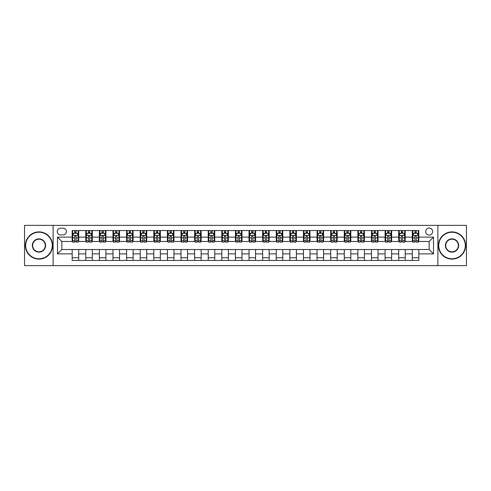 <?xml version="1.0" encoding="UTF-8"?>
<svg xmlns="http://www.w3.org/2000/svg" width="491" height="491" viewBox="0 0 491 491"><rect width="100%" height="100%" fill="white"/><g stroke="black" fill="none" stroke-linecap="round" stroke-linejoin="round"><path stroke-width="0.74" d="M429.171 228.088A3.48 3.48 0 0 0 425.691 231.568A3.48 3.48 0 0 0 429.171 235.054A3.48 3.48 0 0 0 432.657 231.568A3.48 3.48 0 0 0 429.171 228.088M437.88 265.637L466.45 265.637L466.45 225.363L437.88 225.363L437.88 265.637L53.12 265.637L53.12 225.363L24.55 225.363L24.55 265.637L53.12 265.637M60.632 234.944L63.026 234.944A3.376 3.376 0 0 0 66.402 231.568A3.376 3.376 0 0 0 63.026 228.192L60.632 228.192A3.376 3.376 0 0 0 57.257 231.568A3.376 3.376 0 0 0 60.632 234.944M437.88 225.363L53.12 225.363M72.171 253.884L57.478 253.884L57.478 237.116L72.171 237.116L72.171 241.474L61.829 241.474L61.829 249.526L72.171 249.526L72.171 260.463L418.829 260.463L418.829 249.526L429.171 249.526L429.171 241.474L418.829 241.474L418.829 237.116L433.522 237.116L433.522 253.884L418.829 253.884M418.829 237.116L418.829 230.537L72.171 230.537L72.171 237.116M412.299 230.537L412.299 241.474L412.845 241.474M414.913 241.474L416.221 241.474M418.289 241.474L418.829 241.474M412.299 241.474L404.682 241.474M398.698 230.537L398.698 241.474L399.238 241.474M401.307 241.474L402.614 241.474M398.698 241.474L391.075 241.474M385.091 230.537L385.091 241.474L385.638 241.474M387.7 241.474L389.007 241.474M385.091 241.474L377.469 241.474M371.484 230.537L371.484 241.474L372.031 241.474M374.099 241.474L375.406 241.474M371.484 241.474L363.868 241.474M357.878 230.537L357.878 241.474L358.424 241.474M360.492 241.474L361.799 241.474M357.878 241.474L350.261 241.474M344.277 230.537L344.277 241.474L344.817 241.474M346.885 241.474L348.193 241.474M344.277 241.474L336.654 241.474M330.67 230.537L330.67 241.474L331.216 241.474M333.279 241.474L334.586 241.474M330.67 241.474L323.047 241.474M317.063 230.537L317.063 241.474L317.609 241.474M319.678 241.474L320.985 241.474M317.063 241.474L309.447 241.474M303.456 230.537L303.456 241.474L304.003 241.474M306.071 241.474L307.378 241.474M303.456 241.474L295.84 241.474M289.856 230.537L289.856 241.474L290.396 241.474M292.464 241.474L293.771 241.474M289.856 241.474L282.233 241.474M276.249 230.537L276.249 241.474L276.795 241.474M278.857 241.474L280.165 241.474M276.249 241.474L268.626 241.474M262.642 230.537L262.642 241.474L263.188 241.474M265.257 241.474L266.564 241.474M262.642 241.474L255.025 241.474M249.035 230.537L249.035 241.474L249.581 241.474M251.65 241.474L252.957 241.474M249.035 241.474L241.419 241.474M235.435 230.537L235.435 241.474L235.975 241.474M238.043 241.474L239.35 241.474M235.435 241.474L227.812 241.474M221.828 230.537L221.828 241.474L222.374 241.474M224.436 241.474L225.743 241.474M221.828 241.474L214.205 241.474M208.221 230.537L208.221 241.474L208.767 241.474M210.835 241.474L212.143 241.474M208.221 241.474L200.604 241.474M194.614 230.537L194.614 241.474L195.16 241.474M197.229 241.474L198.536 241.474M194.614 241.474L186.997 241.474M181.013 230.537L181.013 241.474L181.553 241.474M183.622 241.474L184.929 241.474M181.013 241.474L173.391 241.474M167.406 230.537L167.406 241.474L167.953 241.474M170.015 241.474L171.322 241.474M167.406 241.474L159.784 241.474M153.8 230.537L153.8 241.474L154.346 241.474M156.414 241.474L157.721 241.474M153.8 241.474L146.183 241.474M140.193 230.537L140.193 241.474L140.739 241.474M142.807 241.474L144.115 241.474M140.193 241.474L132.576 241.474M126.592 230.537L126.592 241.474L127.132 241.474M129.201 241.474L130.508 241.474M126.592 241.474L118.969 241.474M112.985 230.537L112.985 241.474L113.531 241.474M115.594 241.474L116.901 241.474M112.985 241.474L105.362 241.474M99.378 230.537L99.378 241.474L99.925 241.474M101.993 241.474L103.3 241.474M99.378 241.474L91.762 241.474M85.772 230.537L85.772 241.474L86.318 241.474M88.386 241.474L89.693 241.474M85.772 241.474L78.155 241.474M72.171 241.474L72.711 241.474M74.779 241.474L76.087 241.474M72.171 249.526L78.701 249.526L78.701 260.463M418.829 249.526L78.701 249.526M78.701 230.537L78.701 241.474M72.171 233.256L72.711 233.256M74.779 233.256L76.087 233.256M78.155 233.256L78.701 233.256M72.171 257.744L78.701 257.744M85.772 249.526L85.772 260.463M92.302 230.537L92.302 241.474M85.772 233.256L86.318 233.256M88.386 233.256L89.693 233.256M91.762 233.256L92.302 233.256M92.302 249.526L92.302 260.463M85.772 257.744L92.302 257.744M99.378 249.526L99.378 260.463M105.909 249.526L105.909 260.463M99.378 257.744L105.909 257.744M105.909 230.537L105.909 241.474M99.378 233.256L99.925 233.256M101.993 233.256L103.3 233.256M105.362 233.256L105.909 233.256M112.985 249.526L112.985 260.463M119.516 249.526L119.516 260.463M112.985 257.744L119.516 257.744M119.516 230.537L119.516 241.474M112.985 233.256L113.531 233.256M115.594 233.256L116.901 233.256M118.969 233.256L119.516 233.256M126.592 249.526L126.592 260.463M133.122 249.526L133.122 260.463M126.592 257.744L133.122 257.744M133.122 230.537L133.122 241.474M126.592 233.256L127.132 233.256M129.201 233.256L130.508 233.256M132.576 233.256L133.122 233.256M140.193 249.526L140.193 260.463M146.723 249.526L146.723 260.463M140.193 257.744L146.723 257.744M146.723 230.537L146.723 241.474M140.193 233.256L140.739 233.256M142.807 233.256L144.115 233.256M146.183 233.256L146.723 233.256M153.8 249.526L153.8 260.463M160.33 249.526L160.33 260.463M153.8 257.744L160.33 257.744M160.33 230.537L160.33 241.474M153.8 233.256L154.346 233.256M156.414 233.256L157.721 233.256M159.784 233.256L160.33 233.256M167.406 249.526L167.406 260.463M173.937 249.526L173.937 260.463M167.406 257.744L173.937 257.744M173.937 230.537L173.937 241.474M167.406 233.256L167.953 233.256M170.015 233.256L171.322 233.256M173.391 233.256L173.937 233.256M181.013 249.526L181.013 260.463M187.544 249.526L187.544 260.463M181.013 257.744L187.544 257.744M187.544 230.537L187.544 241.474M181.013 233.256L181.553 233.256M183.622 233.256L184.929 233.256M186.997 233.256L187.544 233.256M194.614 249.526L194.614 260.463M201.144 249.526L201.144 260.463M194.614 257.744L201.144 257.744M201.144 230.537L201.144 241.474M194.614 233.256L195.16 233.256M197.229 233.256L198.536 233.256M200.604 233.256L201.144 233.256M208.221 249.526L208.221 260.463M214.751 249.526L214.751 260.463M208.221 257.744L214.751 257.744M214.751 230.537L214.751 241.474M208.221 233.256L208.767 233.256M210.835 233.256L212.143 233.256M214.205 233.256L214.751 233.256M221.828 249.526L221.828 260.463M228.358 249.526L228.358 260.463M221.828 257.744L228.358 257.744M228.358 230.537L228.358 241.474M221.828 233.256L222.374 233.256M224.436 233.256L225.743 233.256M227.812 233.256L228.358 233.256M235.435 249.526L235.435 260.463M241.965 249.526L241.965 260.463M235.435 257.744L241.965 257.744M241.965 230.537L241.965 241.474M235.435 233.256L235.975 233.256M238.043 233.256L239.35 233.256M241.419 233.256L241.965 233.256M249.035 249.526L249.035 260.463M255.565 249.526L255.565 260.463M249.035 257.744L255.565 257.744M255.565 230.537L255.565 241.474M249.035 233.256L249.581 233.256M251.65 233.256L252.957 233.256M255.025 233.256L255.565 233.256M262.642 249.526L262.642 260.463M269.172 249.526L269.172 260.463M262.642 257.744L269.172 257.744M269.172 230.537L269.172 241.474M262.642 233.256L263.188 233.256M265.257 233.256L266.564 233.256M268.626 233.256L269.172 233.256M276.249 249.526L276.249 260.463M282.779 249.526L282.779 260.463M276.249 257.744L282.779 257.744M282.779 230.537L282.779 241.474M276.249 233.256L276.795 233.256M278.857 233.256L280.165 233.256M282.233 233.256L282.779 233.256M289.856 249.526L289.856 260.463M296.386 249.526L296.386 260.463M289.856 257.744L296.386 257.744M296.386 230.537L296.386 241.474M289.856 233.256L290.396 233.256M292.464 233.256L293.771 233.256M295.84 233.256L296.386 233.256M303.456 249.526L303.456 260.463M309.987 249.526L309.987 260.463M303.456 257.744L309.987 257.744M309.987 230.537L309.987 241.474M303.456 233.256L304.003 233.256M306.071 233.256L307.378 233.256M309.447 233.256L309.987 233.256M317.063 249.526L317.063 260.463M323.594 249.526L323.594 260.463M317.063 257.744L323.594 257.744M323.594 230.537L323.594 241.474M317.063 233.256L317.609 233.256M319.678 233.256L320.985 233.256M323.047 233.256L323.594 233.256M330.67 249.526L330.67 260.463M337.2 249.526L337.2 260.463M330.67 257.744L337.2 257.744M337.2 230.537L337.2 241.474M330.67 233.256L331.216 233.256M333.279 233.256L334.586 233.256M336.654 233.256L337.2 233.256M344.277 249.526L344.277 260.463M350.807 249.526L350.807 260.463M344.277 257.744L350.807 257.744M350.807 230.537L350.807 241.474M344.277 233.256L344.817 233.256M346.885 233.256L348.193 233.256M350.261 233.256L350.807 233.256M357.878 249.526L357.878 260.463M364.408 249.526L364.408 260.463M357.878 257.744L364.408 257.744M364.408 230.537L364.408 241.474M357.878 233.256L358.424 233.256M360.492 233.256L361.799 233.256M363.868 233.256L364.408 233.256M371.484 249.526L371.484 260.463M378.015 249.526L378.015 260.463M371.484 257.744L378.015 257.744M378.015 230.537L378.015 241.474M371.484 233.256L372.031 233.256M374.099 233.256L375.406 233.256M377.469 233.256L378.015 233.256M385.091 249.526L385.091 260.463M391.622 249.526L391.622 260.463M385.091 257.744L391.622 257.744M391.622 230.537L391.622 241.474M385.091 233.256L385.638 233.256M387.7 233.256L389.007 233.256M391.075 233.256L391.622 233.256M398.698 249.526L398.698 260.463M405.228 249.526L405.228 260.463M398.698 257.744L405.228 257.744M405.228 230.537L405.228 241.474M398.698 233.256L399.238 233.256M401.307 233.256L402.614 233.256M404.682 233.256L405.228 233.256M412.299 249.526L412.299 260.463M412.299 257.744L418.829 257.744M412.299 233.256L412.845 233.256M414.913 233.256L416.221 233.256M418.289 233.256L418.829 233.256M61.829 241.474L57.478 237.116M61.829 249.526L57.478 253.884M433.522 237.116L429.171 241.474M433.522 253.884L429.171 249.526M76.087 231.948L74.779 231.948M78.155 240.762L76.087 240.762L76.087 242.124L78.155 242.124L78.155 235.484L77.069 233.311L73.803 233.311L72.711 235.484L72.711 242.124L74.779 242.124L74.779 240.762L72.711 240.762M72.711 235.484L72.711 230.537M78.155 235.484L78.155 230.537M74.779 233.311L74.779 230.537M76.087 230.537L76.087 233.311M76.087 240.762L76.087 236.3C75.651 235.465 75.215 235.465 74.779 236.3L74.779 240.762M89.693 231.948L88.386 231.948M91.762 240.762L89.693 240.762L89.693 242.124L91.762 242.124L91.762 235.484L90.669 233.311L87.404 233.311L86.318 235.484L86.318 242.124L88.386 242.124L88.386 240.762L86.318 240.762M86.318 235.484L86.318 230.537M91.762 235.484L91.762 230.537M88.386 233.311L88.386 230.537M89.693 230.537L89.693 233.311M89.693 240.762L89.693 236.3C89.258 235.465 88.822 235.465 88.386 236.3L88.386 240.762M103.3 231.948L101.993 231.948M105.362 240.762L103.3 240.762L103.3 242.124L105.362 242.124L105.362 235.484L104.276 233.311L101.011 233.311L99.925 235.484L99.925 242.124L101.993 242.124L101.993 240.762L99.925 240.762M99.925 235.484L99.925 230.537M105.362 235.484L105.362 230.537M101.993 233.311L101.993 230.537M103.3 230.537L103.3 233.311M103.3 240.762L103.3 236.3C102.864 235.465 102.429 235.465 101.993 236.3L101.993 240.762M116.901 231.948L115.594 231.948M118.969 240.762L116.901 240.762L116.901 242.124L118.969 242.124L118.969 235.484L117.883 233.311L114.618 233.311L113.531 235.484L113.531 242.124L115.594 242.124L115.594 240.762L113.531 240.762M113.531 235.484L113.531 230.537M118.969 235.484L118.969 230.537M115.594 233.311L115.594 230.537M116.901 230.537L116.901 233.311M116.901 240.762L116.901 236.3C116.465 235.465 116.036 235.465 115.594 236.3L115.594 240.762M130.508 231.948L129.201 231.948M132.576 240.762L130.508 240.762L130.508 242.124L132.576 242.124L132.576 235.484L131.49 233.311L128.225 233.311L127.132 235.484L127.132 242.124L129.201 242.124L129.201 240.762L127.132 240.762M127.132 235.484L127.132 230.537M132.576 235.484L132.576 230.537M129.201 233.311L129.201 230.537M130.508 230.537L130.508 233.311M130.508 240.762L130.508 236.3C130.072 235.465 129.636 235.465 129.201 236.3L129.201 240.762M38.973 232.218A13.282 13.282 0 0 0 25.692 245.5A13.282 13.282 0 0 0 38.973 258.782A13.282 13.282 0 0 0 52.249 245.5A13.282 13.282 0 0 0 38.973 232.218M38.973 259.107A13.607 13.607 0 0 1 25.366 245.5A13.607 13.607 0 0 1 38.973 231.893A13.607 13.607 0 0 1 52.58 245.5A13.607 13.607 0 0 1 38.973 259.107M38.973 238.859A6.641 6.641 0 0 1 45.614 245.5A6.641 6.641 0 0 1 38.973 252.141A6.641 6.641 0 0 1 32.332 245.5A6.641 6.641 0 0 1 38.973 238.859M38.973 251.815A6.315 6.315 0 0 0 45.282 245.5A6.315 6.315 0 0 0 38.973 239.185A6.315 6.315 0 0 0 32.658 245.5A6.315 6.315 0 0 0 38.973 251.815M452.027 232.218A13.282 13.282 0 0 0 438.751 245.5A13.282 13.282 0 0 0 452.027 258.782A13.282 13.282 0 0 0 465.308 245.5A13.282 13.282 0 0 0 452.027 232.218M452.027 259.107A13.607 13.607 0 0 1 438.42 245.5A13.607 13.607 0 0 1 452.027 231.893A13.607 13.607 0 0 1 465.634 245.5A13.607 13.607 0 0 1 452.027 259.107M452.027 238.859A6.641 6.641 0 0 1 458.668 245.5A6.641 6.641 0 0 1 452.027 252.141A6.641 6.641 0 0 1 445.386 245.5A6.641 6.641 0 0 1 452.027 238.859M452.027 251.815A6.315 6.315 0 0 0 458.342 245.5A6.315 6.315 0 0 0 452.027 239.185A6.315 6.315 0 0 0 445.718 245.5A6.315 6.315 0 0 0 452.027 251.815M144.115 231.948L142.807 231.948M146.183 240.762L144.115 240.762L144.115 242.124L146.183 242.124L146.183 235.484L145.091 233.311L141.825 233.311L140.739 235.484L140.739 242.124L142.807 242.124L142.807 240.762L140.739 240.762M140.739 235.484L140.739 230.537M146.183 235.484L146.183 230.537M142.807 233.311L142.807 230.537M144.115 230.537L144.115 233.311M144.115 240.762L144.115 236.3C143.679 235.465 143.243 235.465 142.807 236.3L142.807 240.762M157.721 231.948L156.414 231.948M159.784 240.762L157.721 240.762L157.721 242.124L159.784 242.124L159.784 235.484L158.697 233.311L155.432 233.311L154.346 235.484L154.346 242.124L156.414 242.124L156.414 240.762L154.346 240.762M154.346 235.484L154.346 230.537M159.784 235.484L159.784 230.537M156.414 233.311L156.414 230.537M157.721 230.537L157.721 233.311M157.721 240.762L157.721 236.3C157.286 235.465 156.85 235.465 156.414 236.3L156.414 240.762M171.322 231.948L170.015 231.948M173.391 240.762L171.322 240.762L171.322 242.124L173.391 242.124L173.391 235.484L172.304 233.311L169.039 233.311L167.953 235.484L167.953 242.124L170.015 242.124L170.015 240.762L167.953 240.762M167.953 235.484L167.953 230.537M173.391 235.484L173.391 230.537M170.015 233.311L170.015 230.537M171.322 230.537L171.322 233.311M171.322 240.762L171.322 236.3C170.886 235.465 170.457 235.465 170.015 236.3L170.015 240.762M184.929 231.948L183.622 231.948M186.997 240.762L184.929 240.762L184.929 242.124L186.997 242.124L186.997 235.484L185.911 233.311L182.646 233.311L181.553 235.484L181.553 242.124L183.622 242.124L183.622 240.762L181.553 240.762M181.553 235.484L181.553 230.537M186.997 235.484L186.997 230.537M183.622 233.311L183.622 230.537M184.929 230.537L184.929 233.311M184.929 240.762L184.929 236.3C184.493 235.465 184.057 235.465 183.622 236.3L183.622 240.762M198.536 231.948L197.229 231.948M200.604 240.762L198.536 240.762L198.536 242.124L200.604 242.124L200.604 235.484L199.512 233.311L196.247 233.311L195.16 235.484L195.16 242.124L197.229 242.124L197.229 240.762L195.16 240.762M195.16 235.484L195.16 230.537M200.604 235.484L200.604 230.537M197.229 233.311L197.229 230.537M198.536 230.537L198.536 233.311M198.536 240.762L198.536 236.3C198.1 235.465 197.664 235.465 197.229 236.3L197.229 240.762M212.143 231.948L210.835 231.948M214.205 240.762L212.143 240.762L212.143 242.124L214.205 242.124L214.205 235.484L213.119 233.311L209.853 233.311L208.767 235.484L208.767 242.124L210.835 242.124L210.835 240.762L208.767 240.762M208.767 235.484L208.767 230.537M214.205 235.484L214.205 230.537M210.835 233.311L210.835 230.537M212.143 230.537L212.143 233.311M212.143 240.762L212.143 236.3C211.707 235.465 211.271 235.465 210.835 236.3L210.835 240.762M225.743 231.948L224.436 231.948M227.812 240.762L225.743 240.762L225.743 242.124L227.812 242.124L227.812 235.484L226.725 233.311L223.46 233.311L222.374 235.484L222.374 242.124L224.436 242.124L224.436 240.762L222.374 240.762M222.374 235.484L222.374 230.537M227.812 235.484L227.812 230.537M224.436 233.311L224.436 230.537M225.743 230.537L225.743 233.311M225.743 240.762L225.743 236.3C225.308 235.465 224.878 235.465 224.436 236.3L224.436 240.762M239.35 231.948L238.043 231.948M241.419 240.762L239.35 240.762L239.35 242.124L241.419 242.124L241.419 235.484L240.332 233.311L237.067 233.311L235.975 235.484L235.975 242.124L238.043 242.124L238.043 240.762L235.975 240.762M235.975 235.484L235.975 230.537M241.419 235.484L241.419 230.537M238.043 233.311L238.043 230.537M239.35 230.537L239.35 233.311M239.35 240.762L239.35 236.3C238.914 235.465 238.479 235.465 238.043 236.3L238.043 240.762M252.957 231.948L251.65 231.948M255.025 240.762L252.957 240.762L252.957 242.124L255.025 242.124L255.025 235.484L253.933 233.311L250.668 233.311L249.581 235.484L249.581 242.124L251.65 242.124L251.65 240.762L249.581 240.762M249.581 235.484L249.581 230.537M255.025 235.484L255.025 230.537M251.65 233.311L251.65 230.537M252.957 230.537L252.957 233.311M252.957 240.762L252.957 236.3C252.521 235.465 252.086 235.465 251.65 236.3L251.65 240.762M266.564 231.948L265.257 231.948M268.626 240.762L266.564 240.762L266.564 242.124L268.626 242.124L268.626 235.484L267.54 233.311L264.275 233.311L263.188 235.484L263.188 242.124L265.257 242.124L265.257 240.762L263.188 240.762M263.188 235.484L263.188 230.537M268.626 235.484L268.626 230.537M265.257 233.311L265.257 230.537M266.564 230.537L266.564 233.311M266.564 240.762L266.564 236.3C266.128 235.465 265.692 235.465 265.257 236.3L265.257 240.762M280.165 231.948L278.857 231.948M282.233 240.762L280.165 240.762L280.165 242.124L282.233 242.124L282.233 235.484L281.147 233.311L277.881 233.311L276.795 235.484L276.795 242.124L278.857 242.124L278.857 240.762L276.795 240.762M276.795 235.484L276.795 230.537M282.233 235.484L282.233 230.537M278.857 233.311L278.857 230.537M280.165 230.537L280.165 233.311M280.165 240.762L280.165 236.3C279.729 235.465 279.293 235.465 278.857 236.3L278.857 240.762M293.771 231.948L292.464 231.948M295.84 240.762L293.771 240.762L293.771 242.124L295.84 242.124L295.84 235.484L294.753 233.311L291.488 233.311L290.396 235.484L290.396 242.124L292.464 242.124L292.464 240.762L290.396 240.762M290.396 235.484L290.396 230.537M295.84 235.484L295.84 230.537M292.464 233.311L292.464 230.537M293.771 230.537L293.771 233.311M293.771 240.762L293.771 236.3C293.336 235.465 292.9 235.465 292.464 236.3L292.464 240.762M307.378 231.948L306.071 231.948M309.447 240.762L307.378 240.762L307.378 242.124L309.447 242.124L309.447 235.484L308.354 233.311L305.089 233.311L304.003 235.484L304.003 242.124L306.071 242.124L306.071 240.762L304.003 240.762M304.003 235.484L304.003 230.537M309.447 235.484L309.447 230.537M306.071 233.311L306.071 230.537M307.378 230.537L307.378 233.311M307.378 240.762L307.378 236.3C306.943 235.465 306.507 235.465 306.071 236.3L306.071 240.762M320.985 231.948L319.678 231.948M323.047 240.762L320.985 240.762L320.985 242.124L323.047 242.124L323.047 235.484L321.961 233.311L318.696 233.311L317.609 235.484L317.609 242.124L319.678 242.124L319.678 240.762L317.609 240.762M317.609 235.484L317.609 230.537M323.047 235.484L323.047 230.537M319.678 233.311L319.678 230.537M320.985 230.537L320.985 233.311M320.985 240.762L320.985 236.3C320.549 235.465 320.114 235.465 319.678 236.3L319.678 240.762M334.586 231.948L333.279 231.948M336.654 240.762L334.586 240.762L334.586 242.124L336.654 242.124L336.654 235.484L335.568 233.311L332.303 233.311L331.216 235.484L331.216 242.124L333.279 242.124L333.279 240.762L331.216 240.762M331.216 235.484L331.216 230.537M336.654 235.484L336.654 230.537M333.279 233.311L333.279 230.537M334.586 230.537L334.586 233.311M334.586 240.762L334.586 236.3C334.15 235.465 333.714 235.465 333.279 236.3L333.279 240.762M348.193 231.948L346.885 231.948M350.261 240.762L348.193 240.762L348.193 242.124L350.261 242.124L350.261 235.484L349.175 233.311L345.91 233.311L344.817 235.484L344.817 242.124L346.885 242.124L346.885 240.762L344.817 240.762M344.817 235.484L344.817 230.537M350.261 235.484L350.261 230.537M346.885 233.311L346.885 230.537M348.193 230.537L348.193 233.311M348.193 240.762L348.193 236.3C347.757 235.465 347.321 235.465 346.885 236.3L346.885 240.762M361.799 231.948L360.492 231.948M363.868 240.762L361.799 240.762L361.799 242.124L363.868 242.124L363.868 235.484L362.775 233.311L359.51 233.311L358.424 235.484L358.424 242.124L360.492 242.124L360.492 240.762L358.424 240.762M358.424 235.484L358.424 230.537M363.868 235.484L363.868 230.537M360.492 233.311L360.492 230.537M361.799 230.537L361.799 233.311M361.799 240.762L361.799 236.3C361.364 235.465 360.928 235.465 360.492 236.3L360.492 240.762M375.406 231.948L374.099 231.948M377.469 240.762L375.406 240.762L375.406 242.124L377.469 242.124L377.469 235.484L376.382 233.311L373.117 233.311L372.031 235.484L372.031 242.124L374.099 242.124L374.099 240.762L372.031 240.762M372.031 235.484L372.031 230.537M377.469 235.484L377.469 230.537M374.099 233.311L374.099 230.537M375.406 230.537L375.406 233.311M375.406 240.762L375.406 236.3C374.971 235.465 374.535 235.465 374.099 236.3L374.099 240.762M389.007 231.948L387.7 231.948M391.075 240.762L389.007 240.762L389.007 242.124L391.075 242.124L391.075 235.484L389.989 233.311L386.724 233.311L385.638 235.484L385.638 242.124L387.7 242.124L387.7 240.762L385.638 240.762M385.638 235.484L385.638 230.537M391.075 235.484L391.075 230.537M387.7 233.311L387.7 230.537M389.007 230.537L389.007 233.311M389.007 240.762L389.007 236.3C388.571 235.465 388.135 235.465 387.7 236.3L387.7 240.762M402.614 231.948L401.307 231.948M404.682 240.762L402.614 240.762L402.614 242.124L404.682 242.124L404.682 235.484L403.596 233.311L400.331 233.311L399.238 235.484L399.238 242.124L401.307 242.124L401.307 240.762L399.238 240.762M399.238 235.484L399.238 230.537M404.682 235.484L404.682 230.537M401.307 233.311L401.307 230.537M402.614 230.537L402.614 233.311M402.614 240.762L402.614 236.3C402.178 235.465 401.742 235.465 401.307 236.3L401.307 240.762M416.221 231.948L414.913 231.948M418.289 240.762L416.221 240.762L416.221 242.124L418.289 242.124L418.289 235.484L417.197 233.311L413.931 233.311L412.845 235.484L412.845 242.124L414.913 242.124L414.913 240.762L412.845 240.762M412.845 235.484L412.845 230.537M418.289 235.484L418.289 230.537M414.913 233.311L414.913 230.537M416.221 230.537L416.221 233.311M416.221 240.762L416.221 236.3C415.785 235.465 415.349 235.465 414.913 236.3L414.913 240.762M85.772 253.884L78.701 253.884M85.772 237.116L78.701 237.116M99.378 237.116L92.302 237.116M99.378 253.884L92.302 253.884M112.985 237.116L105.909 237.116M112.985 253.884L105.909 253.884M126.592 237.116L119.516 237.116M126.592 253.884L119.516 253.884M140.193 237.116L133.122 237.116M140.193 253.884L133.122 253.884M153.8 237.116L146.723 237.116M153.8 253.884L146.723 253.884M167.406 237.116L160.33 237.116M167.406 253.884L160.33 253.884M181.013 237.116L173.937 237.116M181.013 253.884L173.937 253.884M194.614 237.116L187.544 237.116M194.614 253.884L187.544 253.884M208.221 237.116L201.144 237.116M208.221 253.884L201.144 253.884M221.828 237.116L214.751 237.116M221.828 253.884L214.751 253.884M235.435 237.116L228.358 237.116M235.435 253.884L228.358 253.884M249.035 237.116L241.965 237.116M249.035 253.884L241.965 253.884M262.642 237.116L255.565 237.116M262.642 253.884L255.565 253.884M276.249 237.116L269.172 237.116M276.249 253.884L269.172 253.884M289.856 237.116L282.779 237.116M289.856 253.884L282.779 253.884M303.456 237.116L296.386 237.116M303.456 253.884L296.386 253.884M317.063 237.116L309.987 237.116M317.063 253.884L309.987 253.884M330.67 237.116L323.594 237.116M330.67 253.884L323.594 253.884M344.277 237.116L337.2 237.116M344.277 253.884L337.2 253.884M357.878 237.116L350.807 237.116M357.878 253.884L350.807 253.884M371.484 237.116L364.408 237.116M371.484 253.884L364.408 253.884M385.091 237.116L378.015 237.116M385.091 253.884L378.015 253.884M398.698 237.116L391.622 237.116M398.698 253.884L391.622 253.884M412.299 237.116L405.228 237.116M412.299 253.884L405.228 253.884M78.13 235.435L72.742 235.435M72.711 233.44L73.736 233.44M77.13 233.44L78.155 233.44M74.779 237.847L72.711 237.847M78.155 237.847L76.087 237.847M76.087 232.642L74.779 232.642M91.731 235.435L86.342 235.435M86.318 233.44L87.343 233.44M90.737 233.44L91.762 233.44M88.386 237.847L86.318 237.847M91.762 237.847L89.693 237.847M89.693 232.642L88.386 232.642M105.338 235.435L99.949 235.435M99.925 233.44L100.943 233.44M104.344 233.44L105.362 233.44M101.993 237.847L99.925 237.847M105.362 237.847L103.3 237.847M103.3 232.642L101.993 232.642M118.945 235.435L113.556 235.435M113.531 233.44L114.55 233.44M117.95 233.44L118.969 233.44M115.594 237.847L113.531 237.847M118.969 237.847L116.901 237.847M116.901 232.642L115.594 232.642M132.552 235.435L127.163 235.435M127.132 233.44L128.157 233.44M131.551 233.44L132.576 233.44M129.201 237.847L127.132 237.847M132.576 237.847L130.508 237.847M130.508 232.642L129.201 232.642M146.152 235.435L140.764 235.435M140.739 233.44L141.764 233.44M145.158 233.44L146.183 233.44M142.807 237.847L140.739 237.847M146.183 237.847L144.115 237.847M144.115 232.642L142.807 232.642M159.759 235.435L154.37 235.435M154.346 233.44L155.365 233.44M158.765 233.44L159.784 233.44M156.414 237.847L154.346 237.847M159.784 237.847L157.721 237.847M157.721 232.642L156.414 232.642M173.366 235.435L167.977 235.435M167.953 233.44L168.972 233.44M172.372 233.44L173.391 233.44M170.015 237.847L167.953 237.847M173.391 237.847L171.322 237.847M171.322 232.642L170.015 232.642M186.973 235.435L181.584 235.435M181.553 233.44L182.578 233.44M185.972 233.44L186.997 233.44M183.622 237.847L181.553 237.847M186.997 237.847L184.929 237.847M184.929 232.642L183.622 232.642M200.574 235.435L195.185 235.435M195.16 233.44L196.185 233.44M199.579 233.44L200.604 233.44M197.229 237.847L195.16 237.847M200.604 237.847L198.536 237.847M198.536 232.642L197.229 232.642M214.18 235.435L208.792 235.435M208.767 233.44L209.786 233.44M213.186 233.44L214.205 233.44M210.835 237.847L208.767 237.847M214.205 237.847L212.143 237.847M212.143 232.642L210.835 232.642M227.787 235.435L222.398 235.435M222.374 233.44L223.393 233.44M226.793 233.44L227.812 233.44M224.436 237.847L222.374 237.847M227.812 237.847L225.743 237.847M225.743 232.642L224.436 232.642M241.394 235.435L236.005 235.435M235.975 233.44L237 233.44M240.394 233.44L241.419 233.44M238.043 237.847L235.975 237.847M241.419 237.847L239.35 237.847M239.35 232.642L238.043 232.642M254.995 235.435L249.606 235.435M249.581 233.44L250.606 233.44M254 233.44L255.025 233.44M251.65 237.847L249.581 237.847M255.025 237.847L252.957 237.847M252.957 232.642L251.65 232.642M268.602 235.435L263.213 235.435M263.188 233.44L264.207 233.44M267.607 233.44L268.626 233.44M265.257 237.847L263.188 237.847M268.626 237.847L266.564 237.847M266.564 232.642L265.257 232.642M282.208 235.435L276.82 235.435M276.795 233.44L277.814 233.44M281.214 233.44L282.233 233.44M278.857 237.847L276.795 237.847M282.233 237.847L280.165 237.847M280.165 232.642L278.857 232.642M295.815 235.435L290.426 235.435M290.396 233.44L291.421 233.44M294.815 233.44L295.84 233.44M292.464 237.847L290.396 237.847M295.84 237.847L293.771 237.847M293.771 232.642L292.464 232.642M309.416 235.435L304.027 235.435M304.003 233.44L305.028 233.44M308.422 233.44L309.447 233.44M306.071 237.847L304.003 237.847M309.447 237.847L307.378 237.847M307.378 232.642L306.071 232.642M323.023 235.435L317.634 235.435M317.609 233.44L318.628 233.44M322.028 233.44L323.047 233.44M319.678 237.847L317.609 237.847M323.047 237.847L320.985 237.847M320.985 232.642L319.678 232.642M336.63 235.435L331.241 235.435M331.216 233.44L332.235 233.44M335.635 233.44L336.654 233.44M333.279 237.847L331.216 237.847M336.654 237.847L334.586 237.847M334.586 232.642L333.279 232.642M350.236 235.435L344.848 235.435M344.817 233.44L345.842 233.44M349.236 233.44L350.261 233.44M346.885 237.847L344.817 237.847M350.261 237.847L348.193 237.847M348.193 232.642L346.885 232.642M363.837 235.435L358.448 235.435M358.424 233.44L359.449 233.44M362.843 233.44L363.868 233.44M360.492 237.847L358.424 237.847M363.868 237.847L361.799 237.847M361.799 232.642L360.492 232.642M377.444 235.435L372.055 235.435M372.031 233.44L373.05 233.44M376.45 233.44L377.469 233.44M374.099 237.847L372.031 237.847M377.469 237.847L375.406 237.847M375.406 232.642L374.099 232.642M391.051 235.435L385.662 235.435M385.638 233.44L386.656 233.44M390.057 233.44L391.075 233.44M387.7 237.847L385.638 237.847M391.075 237.847L389.007 237.847M389.007 232.642L387.7 232.642M404.658 235.435L399.269 235.435M399.238 233.44L400.263 233.44M403.657 233.44L404.682 233.44M401.307 237.847L399.238 237.847M404.682 237.847L402.614 237.847M402.614 232.642L401.307 232.642M418.258 235.435L412.87 235.435M412.845 233.44L413.87 233.44M417.264 233.44L418.289 233.44M414.913 237.847L412.845 237.847M418.289 237.847L416.221 237.847M416.221 232.642L414.913 232.642"/></g></svg>
